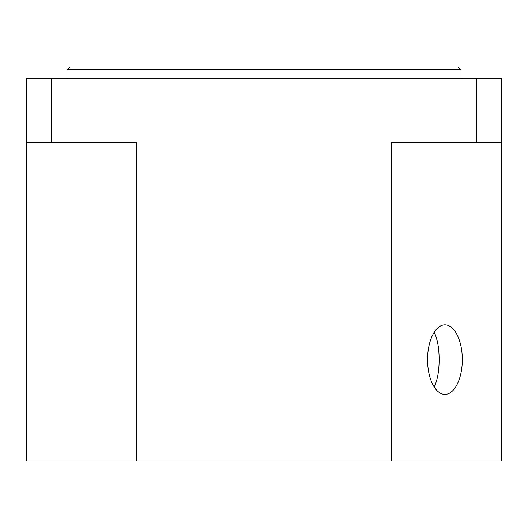 <?xml version="1.0" encoding="UTF-8"?>
<svg xmlns="http://www.w3.org/2000/svg" width="528" height="528" viewBox="0 0 528 528"><rect width="100%" height="100%" fill="white"/><g stroke="black" fill="none" stroke-linecap="round" stroke-linejoin="round"><path stroke-width="0.79" d="M434.227 387.011C437.494 380.028 439.131 370.9 439.138 359.621C439.131 348.341 437.494 339.214 434.227 332.231M444.939 324.852A34.769 17.384 -90 0 1 462.323 359.621A34.769 17.384 -90 0 1 444.939 394.39A34.769 17.384 -90 0 1 427.555 359.621A34.769 17.384 -90 0 1 444.939 324.852M26.4 142.303L26.4 78.553L51.546 78.553L51.546 142.303L26.4 142.303L26.4 461.036L501.6 461.036L501.6 142.303L476.454 142.303L476.454 78.553L501.6 78.553L501.6 142.303M51.546 142.303L136.508 142.303L136.508 461.036M391.492 461.036L391.492 142.303L476.454 142.303M458.139 66.964L69.861 66.964L66.964 69.861L461.036 69.861L458.139 66.964M51.546 78.553L476.454 78.553M461.036 78.553L461.036 69.861M66.964 78.553L66.964 69.861"/></g></svg>
